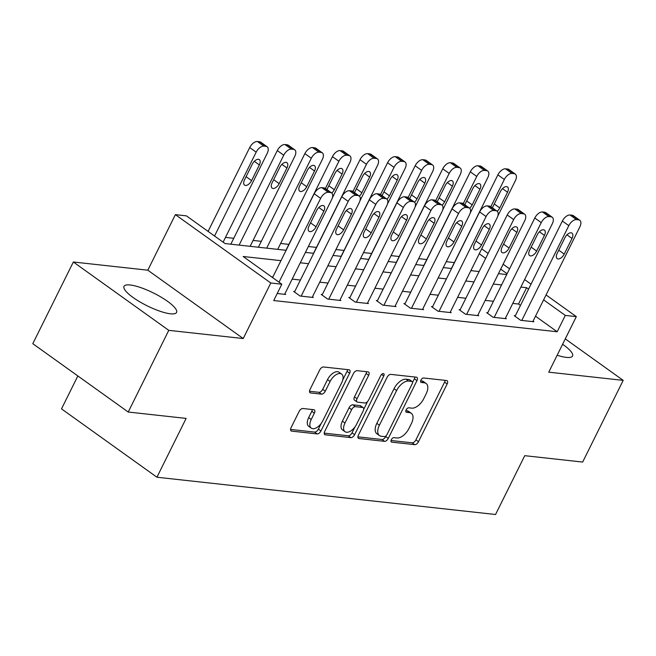 <?xml version="1.0" encoding="UTF-8"?>
<svg xmlns="http://www.w3.org/2000/svg" width="656" height="656" viewBox="0 0 656 656"><rect width="100%" height="100%" fill="white"/><g stroke="black" fill="none" stroke-linecap="round" stroke-linejoin="round"><path stroke-width="0.98" d="M391.337 439.717A2.583 1.386 125.6 0 0 391.345 441.988A2.583 1.386 125.6 0 0 391.73 442.128L414.74 444.661A3.69 1.984 125.6 0 0 418.495 441.693L447.154 383.965A3.69 1.984 125.6 0 0 447.138 380.726A3.69 1.984 125.6 0 0 446.58 380.521L423.579 377.987A2.583 1.386 125.6 0 0 420.947 380.062A2.583 1.386 125.6 0 0 420.955 382.333A2.583 1.386 125.6 0 0 421.349 382.473L424.325 382.801A11.816 6.347 125.6 0 1 426.113 383.465A11.816 6.347 125.6 0 1 426.162 393.83L423.768 398.643A11.816 6.347 125.6 0 1 411.747 408.139L408.77 407.811A2.583 1.386 125.6 0 0 406.138 409.893A2.583 1.386 125.6 0 0 406.154 412.157A2.583 1.386 125.6 0 0 406.54 412.304L409.516 412.632A11.816 6.347 125.6 0 1 411.304 413.288A11.816 6.347 125.6 0 1 411.353 423.661L408.967 428.466A11.816 6.347 125.6 0 1 396.937 437.97L393.961 437.642A2.583 1.386 125.6 0 0 391.337 439.717M170.404 313.798A29.34 7.15 26.4 0 0 176.571 312.436A29.34 7.15 26.4 0 0 160.941 297.037A29.34 7.15 26.4 0 0 130.175 284.983A29.34 7.15 26.4 0 0 124.009 286.344A29.34 7.15 26.4 0 0 139.638 301.744A29.34 7.15 26.4 0 0 170.404 313.798M557.165 355.224A29.34 7.15 26.4 0 0 566.374 357.389A29.34 7.15 26.4 0 0 572.54 356.028A29.34 7.15 26.4 0 0 562.602 344.261M302.867 408.499A3.69 1.984 125.6 0 0 299.111 411.468L291.067 427.671A3.69 1.984 125.6 0 0 291.084 430.91A3.69 1.984 125.6 0 0 291.641 431.115L317.192 433.928A3.69 1.984 125.6 0 0 320.948 430.959L349.607 373.223A3.69 1.984 125.6 0 0 349.591 369.984A3.69 1.984 125.6 0 0 349.033 369.779L323.482 366.966A3.69 1.984 125.6 0 0 319.726 369.935L310.017 389.5A3.69 1.984 125.6 0 0 310.034 392.739A3.69 1.984 125.6 0 0 310.591 392.944L321.522 394.149A3.69 1.984 125.6 0 0 325.278 391.181L330.099 381.48A9.873 5.305 125.6 0 1 341.645 374.084A9.873 5.305 125.6 0 1 341.686 382.751L322.818 420.758A9.873 5.305 125.6 0 1 311.272 428.155A9.873 5.305 125.6 0 1 311.231 419.487L314.372 413.149A3.69 1.984 125.6 0 0 314.363 409.91A3.69 1.984 125.6 0 0 313.806 409.705L302.867 408.499M128.223 412.034L32.8 343.687L73.349 261.998L168.772 330.345L128.223 412.034L186.132 418.413L156.932 477.224L495.551 514.501L524.743 455.682L582.651 462.062L623.2 380.373L548.752 372.173L576.321 316.627L565.292 315.413L557.182 331.756L273.716 300.546L281.826 284.212L270.797 282.998L175.373 214.643L186.402 215.857L225.09 243.565L286.114 250.289M168.772 330.345L243.22 338.545L270.797 282.998M358.414 435.084A3.69 1.984 125.6 0 0 358.422 438.323A3.69 1.984 125.6 0 0 358.988 438.528L384.531 441.34A3.69 1.984 125.6 0 0 388.295 438.372L416.954 380.636A3.69 1.984 125.6 0 0 416.937 377.397A3.69 1.984 125.6 0 0 416.38 377.192L390.828 374.379A3.69 1.984 125.6 0 0 387.073 377.348L358.414 435.084M350.862 437.634L325.31 434.821A3.69 1.984 125.6 0 1 324.753 434.616A3.69 1.984 125.6 0 1 324.736 431.377L353.395 373.641A3.69 1.984 125.6 0 1 357.159 370.673L368.09 371.878A3.69 1.984 125.6 0 1 368.647 372.083A3.69 1.984 125.6 0 1 368.664 375.322L357.044 398.733A3.69 1.984 125.6 0 0 357.053 401.98A3.69 1.984 125.6 0 0 357.618 402.185L364.867 402.981A3.69 1.984 125.6 0 0 368.623 400.012L380.726 375.634A2.583 1.386 125.6 0 1 383.744 373.699A2.583 1.386 125.6 0 1 383.76 375.97L354.625 434.666A3.69 1.984 125.6 0 1 350.862 437.634L348.287 435.789L324.228 433.14M623.2 380.373L565.275 338.881M557.182 331.756L535.493 316.217M520.462 305.45L518.502 304.04L512.771 303.408M493.451 301.284L485.194 300.374M465.875 298.25L457.617 297.34M438.306 295.216L430.049 294.306M410.73 292.182L402.472 291.272M383.153 289.14L374.896 288.23M355.577 286.106L347.319 285.196M328.008 283.072L319.751 282.162M300.432 280.038L292.174 279.128M272.855 277.004L271.568 276.857M515.321 315.807L514.222 315.684L520.667 320.308L533.902 321.76L533.049 321.145M487.752 312.773L486.645 312.65L493.091 317.274L506.325 318.726L505.473 318.111M460.176 309.739L459.069 309.616L465.522 314.232L478.757 315.692L477.896 315.077M432.599 306.705L431.5 306.582L437.946 311.198L451.18 312.658L450.319 312.043M405.023 303.671L403.924 303.548L410.369 308.164L423.604 309.624L422.751 309.009M377.454 300.628L376.347 300.514L382.792 305.13L396.027 306.59L395.174 305.975M349.878 297.594L348.771 297.471L355.224 302.096L368.459 303.548L367.598 302.933M322.301 294.56L321.202 294.437L327.647 299.054L340.882 300.514L340.021 299.899M294.724 291.526L293.626 291.403L300.071 296.02L313.306 297.48L312.453 296.865M284.876 293.831L285.729 294.446L277.209 293.503M454.346 262.58L446.236 261.695M426.769 259.546L418.659 258.653M399.192 256.512L391.083 255.619M371.624 253.478L363.514 252.585M344.047 250.444L335.938 249.551M316.471 247.41L308.361 246.517M288.894 244.368L280.637 243.466M261.326 241.334L253.068 240.424M233.749 238.3L225.492 237.39M472.025 270.748L471.131 270.116M77.851 375.954L61.508 408.877L156.932 477.224M243.22 338.545L147.805 270.19L73.349 261.998M147.805 270.19L175.373 214.643M280.965 260.662L243.146 256.496L281.826 284.212M528.572 289.116L526.612 287.705L520.88 287.074M501.561 284.95L493.304 284.04M473.985 281.908L465.727 281.006M446.416 278.874L438.159 277.964M418.84 275.84L410.582 274.93M391.263 272.806L383.006 271.896M363.686 269.772L355.429 268.862M336.118 266.738L327.861 265.828M308.541 263.696L300.284 262.794M565.292 315.413L543.603 299.874M481.693 248.845L488.121 253.446M503.144 264.212L509.573 268.812M524.603 279.579L531.024 284.179M546.054 294.946L576.321 316.627M507.121 273.749L500.7 269.14M485.67 258.382L479.241 253.774M305.434 252.412L313.691 253.323M333.01 255.446L341.268 256.357M360.587 258.48L368.844 259.391M388.155 261.523L396.413 262.425M415.732 264.557L423.989 265.467M443.308 267.591L451.566 268.501M470.885 270.625L479.142 271.535M498.453 273.659L506.711 274.569M518.502 304.04L526.612 287.705M411.304 413.288L408.721 411.443A11.816 6.347 125.6 0 0 406.941 410.787L409.516 412.632M405.851 410.664L406.941 410.787M426.113 383.465L423.53 381.612A11.816 6.347 125.6 0 0 421.742 380.956L424.325 382.801M420.66 380.833L421.742 380.956M391.042 440.496L412.165 442.816A3.69 1.984 125.6 0 0 415.92 439.848L444.579 382.12A3.69 1.984 125.6 0 0 445.096 380.357M412.534 382.497L414.371 378.791A3.69 1.984 125.6 0 0 414.887 377.028M357.897 436.847L381.956 439.495A3.69 1.984 125.6 0 0 385.712 436.519L386.081 435.781M384.383 436.584A2.583 1.386 125.6 0 0 387.015 434.51L412.165 383.834A2.583 1.386 125.6 0 0 412.157 381.562A2.583 1.386 125.6 0 0 411.763 381.423L408.622 381.079A11.816 6.347 125.6 0 0 396.601 390.574L379.406 425.211A11.816 6.347 125.6 0 0 379.455 435.584A11.816 6.347 125.6 0 0 381.243 436.24L384.383 436.584M412.157 381.562L409.574 379.717A2.583 1.386 125.6 0 0 409.188 379.578L411.763 381.423M379.455 435.584L376.88 433.739A11.816 6.347 125.6 0 1 376.831 423.366L394.026 388.729A11.816 6.347 125.6 0 1 406.048 379.225L409.188 379.578M357.053 401.98L354.478 400.127A3.69 1.984 125.6 0 1 354.461 396.888L366.081 373.477A3.69 1.984 125.6 0 0 366.597 371.714M367.557 401.57L363.719 409.303M354.97 426.925L352.042 432.812L354.625 434.666M344.982 423.03A9.873 5.305 125.6 0 0 345.023 431.697A9.873 5.305 125.6 0 0 356.569 424.309L363.211 410.918A3.69 1.984 125.6 0 0 363.194 407.679A3.69 1.984 125.6 0 0 362.637 407.474L355.388 406.671A3.69 1.984 125.6 0 0 351.624 409.639L344.982 423.03L342.399 421.185A9.873 5.305 125.6 0 0 342.44 429.852L345.023 431.697M363.194 407.679L360.62 405.826A3.69 1.984 125.6 0 0 360.062 405.621L362.637 407.474M342.399 421.185L349.049 407.794A3.69 1.984 125.6 0 1 352.805 404.826L360.062 405.621M348.287 435.789A3.69 1.984 125.6 0 0 352.042 432.812M311.272 428.155L308.697 426.302A9.873 5.305 125.6 0 1 308.656 417.642L311.797 411.304A3.69 1.984 125.6 0 0 312.313 409.541M341.645 374.084L339.062 372.239A9.873 5.305 125.6 0 0 327.516 379.635L330.099 381.48M309.501 391.263L318.947 392.304A3.69 1.984 125.6 0 0 322.703 389.336L327.516 379.635M342.711 380.07L347.032 371.378A3.69 1.984 125.6 0 0 347.549 369.615M290.551 429.434L314.618 432.083A3.69 1.984 125.6 0 0 318.373 429.106L321.219 423.382M490.827 206.697L504.333 179.482A7.519 4.043 125.6 0 1 511.992 173.438L514.197 173.676A7.519 4.043 125.6 0 1 515.329 174.102A7.519 4.043 125.6 0 1 515.362 180.703L497.797 216.078M451.418 268.484L497.888 174.865A7.519 4.043 -54.4 0 1 505.546 168.822L507.752 169.059A7.519 4.043 -54.4 0 1 508.884 169.478L515.329 174.102M497.191 211.257A6.019 3.231 125.6 0 0 499.757 207.927L507.539 192.241A6.019 3.231 125.6 0 0 507.514 186.96A6.019 3.231 125.6 0 0 500.479 191.47L492.697 207.148A6.019 3.231 125.6 0 0 492.394 207.813M521.774 320.431L568.809 225.672A7.519 4.043 125.6 0 1 576.468 219.621L578.674 219.867A7.519 4.043 125.6 0 1 579.806 220.285A7.519 4.043 125.6 0 1 579.838 226.886L532.803 321.645M579.806 220.285L573.36 215.66A7.519 4.043 -54.4 0 0 572.221 215.242L570.015 215.004A7.519 4.043 -54.4 0 0 562.364 221.047L515.075 316.299M564.955 237.652A6.019 3.231 -54.4 0 1 571.991 233.151A6.019 3.231 -54.4 0 1 572.016 238.431L564.226 254.11A6.019 3.231 -54.4 0 1 557.198 258.62A6.019 3.231 -54.4 0 1 557.165 253.339L564.955 237.652M463.251 203.655L476.756 176.448A7.519 4.043 125.6 0 1 484.415 170.404L486.621 170.642A7.519 4.043 125.6 0 1 487.761 171.06A7.519 4.043 125.6 0 1 487.793 177.661L470.229 213.044M423.842 265.45L470.311 171.831A7.519 4.043 -54.4 0 1 477.97 165.779L480.176 166.025A7.519 4.043 -54.4 0 1 481.307 166.444L487.761 171.06M469.614 208.223A6.019 3.231 125.6 0 0 472.181 204.893L479.962 189.207A6.019 3.231 125.6 0 0 479.938 183.926A6.019 3.231 125.6 0 0 472.902 188.428L465.12 204.114A6.019 3.231 125.6 0 0 464.817 204.779M435.682 200.621L449.188 173.414A7.519 4.043 125.6 0 1 456.838 167.362L459.044 167.608A7.519 4.043 125.6 0 1 460.184 168.026A7.519 4.043 125.6 0 1 460.217 174.627L442.652 210.01M396.265 262.408L442.734 168.797A7.519 4.043 -54.4 0 1 450.393 162.745L452.599 162.991A7.519 4.043 -54.4 0 1 453.739 163.41L460.184 168.026M442.046 205.189A6.019 3.231 125.6 0 0 444.604 201.859L452.394 186.173A6.019 3.231 125.6 0 0 452.369 180.892A6.019 3.231 125.6 0 0 445.334 185.394L437.544 201.08A6.019 3.231 125.6 0 0 437.249 201.745M408.106 197.587L421.611 170.38A7.519 4.043 125.6 0 1 429.27 164.328L431.476 164.574A7.519 4.043 125.6 0 1 432.607 164.992A7.519 4.043 125.6 0 1 432.64 171.593L415.076 206.976M368.688 259.374L415.166 165.763A7.519 4.043 -54.4 0 1 422.817 159.711L425.022 159.957A7.519 4.043 -54.4 0 1 426.162 160.376L432.607 164.992M414.469 202.155A6.019 3.231 125.6 0 0 417.027 198.825L424.817 183.139A6.019 3.231 125.6 0 0 424.793 177.858A6.019 3.231 125.6 0 0 417.757 182.36L409.967 198.046A6.019 3.231 125.6 0 0 409.672 198.711M494.198 317.389L541.233 222.63A7.519 4.043 125.6 0 1 548.892 216.587L551.097 216.824A7.519 4.043 125.6 0 1 552.229 217.243A7.519 4.043 125.6 0 1 552.262 223.852L505.227 318.603M552.229 217.243L545.784 212.626A7.519 4.043 -54.4 0 0 544.652 212.208L542.446 211.97A7.519 4.043 -54.4 0 0 534.788 218.013L487.506 313.265M537.379 234.618A6.019 3.231 -54.4 0 1 544.414 230.108A6.019 3.231 -54.4 0 1 544.439 235.389L536.657 251.076A6.019 3.231 -54.4 0 1 529.622 255.578A6.019 3.231 -54.4 0 1 529.597 250.297L537.379 234.618M466.621 314.355L513.656 219.596A7.519 4.043 125.6 0 1 521.315 213.553L523.521 213.79A7.519 4.043 125.6 0 1 524.661 214.209A7.519 4.043 125.6 0 1 524.693 220.81L477.65 315.569M524.661 214.209L518.207 209.592A7.519 4.043 -54.4 0 0 517.076 209.174L514.87 208.928A7.519 4.043 -54.4 0 0 507.211 214.979L459.93 310.231M509.802 231.576A6.019 3.231 -54.4 0 1 516.838 227.074A6.019 3.231 -54.4 0 1 516.862 232.355L509.081 248.042A6.019 3.231 -54.4 0 1 502.045 252.544A6.019 3.231 -54.4 0 1 502.02 247.263L509.802 231.576M439.044 311.321L486.088 216.562A7.519 4.043 125.6 0 1 493.738 210.51L495.944 210.756A7.519 4.043 125.6 0 1 497.084 211.175A7.519 4.043 125.6 0 1 497.117 217.776L450.073 312.535M497.084 211.175L490.639 206.558A7.519 4.043 -54.4 0 0 489.499 206.14L487.293 205.894A7.519 4.043 -54.4 0 0 479.634 211.945L432.353 307.197M482.234 228.542A6.019 3.231 -54.4 0 1 489.269 224.04A6.019 3.231 -54.4 0 1 489.294 229.321L481.504 245.008A6.019 3.231 -54.4 0 1 474.468 249.51A6.019 3.231 -54.4 0 1 474.444 244.229L482.234 228.542M380.529 194.553L394.035 167.346A7.519 4.043 125.6 0 1 401.693 161.294L403.899 161.54A7.519 4.043 125.6 0 1 405.039 161.958A7.519 4.043 125.6 0 1 405.064 168.559L387.499 203.942M341.12 256.34L387.589 162.729A7.519 4.043 -54.4 0 1 395.248 156.677L397.454 156.915A7.519 4.043 -54.4 0 1 398.586 157.342L405.039 161.958M386.892 199.112A6.019 3.231 125.6 0 0 389.459 195.783L397.241 180.105A6.019 3.231 125.6 0 0 397.216 174.824A6.019 3.231 125.6 0 0 390.181 179.326L382.399 195.012A6.019 3.231 125.6 0 0 382.095 195.677M411.476 308.287L458.511 213.528A7.519 4.043 125.6 0 1 466.17 207.476L468.376 207.722A7.519 4.043 125.6 0 1 469.507 208.141A7.519 4.043 125.6 0 1 469.54 214.742L422.505 309.501M469.507 208.141L463.062 203.524A7.519 4.043 -54.4 0 0 461.922 203.106L459.717 202.86A7.519 4.043 -54.4 0 0 452.066 208.911L404.777 304.163M454.657 225.508A6.019 3.231 -54.4 0 1 461.693 221.006A6.019 3.231 -54.4 0 1 461.717 226.287L453.927 241.974A6.019 3.231 -54.4 0 1 446.9 246.476A6.019 3.231 -54.4 0 1 446.875 241.195L454.657 225.508M352.953 191.519L366.458 164.312A7.519 4.043 125.6 0 1 374.117 158.26L376.323 158.506A7.519 4.043 125.6 0 1 377.462 158.924A7.519 4.043 125.6 0 1 377.495 165.525L359.931 200.9M313.543 253.306L360.013 159.687A7.519 4.043 -54.4 0 1 367.672 153.643L369.877 153.881A7.519 4.043 -54.4 0 1 371.009 154.299L377.462 158.924M359.316 196.078A6.019 3.231 125.6 0 0 361.882 192.749L369.664 177.071A6.019 3.231 125.6 0 0 369.64 171.79A6.019 3.231 125.6 0 0 362.604 176.292L354.822 191.97A6.019 3.231 125.6 0 0 354.519 192.643M325.384 188.485L338.89 161.269A7.519 4.043 125.6 0 1 346.54 155.226L348.746 155.464A7.519 4.043 125.6 0 1 349.886 155.882A7.519 4.043 125.6 0 1 349.919 162.491L332.354 197.866M285.967 250.272L332.436 156.653A7.519 4.043 -54.4 0 1 340.095 150.609L342.301 150.847A7.519 4.043 -54.4 0 1 343.441 151.265L349.886 155.882M331.747 193.044A6.019 3.231 125.6 0 0 334.306 189.715L342.096 174.029A6.019 3.231 125.6 0 0 342.071 168.748A6.019 3.231 125.6 0 0 335.036 173.258L327.246 188.936A6.019 3.231 125.6 0 0 326.95 189.6M266.68 248.148L311.313 158.235A7.519 4.043 125.6 0 1 318.972 152.192L321.178 152.43A7.519 4.043 125.6 0 1 322.309 152.848A7.519 4.043 125.6 0 1 322.342 159.449L277.709 249.362M258.398 247.238L304.868 153.619A7.519 4.043 -54.4 0 1 312.518 147.567L314.724 147.813A7.519 4.043 -54.4 0 1 315.864 148.231L322.309 152.848M307.459 170.216L299.677 185.902A6.019 3.231 125.6 0 0 299.702 191.183A6.019 3.231 125.6 0 0 306.729 186.681L314.519 170.995A6.019 3.231 125.6 0 0 314.495 165.714A6.019 3.231 125.6 0 0 307.459 170.216M239.104 245.114L283.736 155.201A7.519 4.043 125.6 0 1 291.395 149.15L293.601 149.396A7.519 4.043 125.6 0 1 294.741 149.814A7.519 4.043 125.6 0 1 294.765 156.415L250.133 246.328M230.822 244.196L277.291 150.585A7.519 4.043 -54.4 0 1 284.95 144.533L287.156 144.779A7.519 4.043 -54.4 0 1 288.287 145.197L294.741 149.814M279.882 167.182L272.101 182.868A6.019 3.231 125.6 0 0 272.125 188.149A6.019 3.231 125.6 0 0 279.161 183.647L286.943 167.961A6.019 3.231 125.6 0 0 286.918 162.68A6.019 3.231 125.6 0 0 279.882 167.182M214.545 236.012L256.168 152.167A7.519 4.043 125.6 0 1 263.819 146.116L266.024 146.362A7.519 4.043 125.6 0 1 267.164 146.78A7.519 4.043 125.6 0 1 267.197 153.381L223.122 242.162M208.091 231.396L249.715 147.551A7.519 4.043 -54.4 0 1 257.373 141.499L259.579 141.745A7.519 4.043 -54.4 0 1 260.719 142.163L267.164 146.78M252.314 164.148L244.524 179.834A6.019 3.231 125.6 0 0 244.549 185.115A6.019 3.231 125.6 0 0 251.584 180.613L259.366 164.927A6.019 3.231 125.6 0 0 259.341 159.646A6.019 3.231 125.6 0 0 252.314 164.148M383.899 305.253L430.935 210.494A7.519 4.043 125.6 0 1 438.593 204.442L440.799 204.688A7.519 4.043 125.6 0 1 441.939 205.107A7.519 4.043 125.6 0 1 441.964 211.708L394.928 306.467M441.939 205.107L435.486 200.49A7.519 4.043 -54.4 0 0 434.354 200.064L432.148 199.826A7.519 4.043 -54.4 0 0 424.489 205.877L377.208 301.129M427.081 222.474A6.019 3.231 -54.4 0 1 434.116 217.972A6.019 3.231 -54.4 0 1 434.141 223.253L426.359 238.932A6.019 3.231 -54.4 0 1 419.323 243.442A6.019 3.231 -54.4 0 1 419.299 238.161L427.081 222.474M356.323 302.211L403.358 207.46A7.519 4.043 125.6 0 1 411.017 201.408L413.223 201.646A7.519 4.043 125.6 0 1 414.362 202.073A7.519 4.043 125.6 0 1 414.395 208.674L367.352 303.433M414.362 202.073L407.917 197.448A7.519 4.043 -54.4 0 0 406.777 197.03L404.572 196.792A7.519 4.043 -54.4 0 0 396.913 202.835L349.632 298.086M399.512 219.44A6.019 3.231 -54.4 0 1 406.54 214.93A6.019 3.231 -54.4 0 1 406.564 220.219L398.782 235.898A6.019 3.231 -54.4 0 1 391.747 240.408A6.019 3.231 -54.4 0 1 391.722 235.119L399.512 219.44M328.746 299.177L375.79 204.418A7.519 4.043 125.6 0 1 383.44 198.374L385.646 198.612A7.519 4.043 125.6 0 1 386.786 199.03A7.519 4.043 125.6 0 1 386.819 205.631L339.775 300.391M386.786 199.03L380.341 194.414A7.519 4.043 -54.4 0 0 379.201 193.996L376.995 193.75A7.519 4.043 -54.4 0 0 369.336 199.801L322.055 295.052M371.936 216.406A6.019 3.231 -54.4 0 1 378.971 211.896A6.019 3.231 -54.4 0 1 378.996 217.177L371.206 232.864A6.019 3.231 -54.4 0 1 364.17 237.365A6.019 3.231 -54.4 0 1 364.146 232.085L371.936 216.406M301.178 296.143L348.213 201.384A7.519 4.043 125.6 0 1 355.872 195.34L358.078 195.578A7.519 4.043 125.6 0 1 359.209 195.996A7.519 4.043 125.6 0 1 359.242 202.597L312.207 297.357M359.209 195.996L352.764 191.38A7.519 4.043 -54.4 0 0 351.624 190.962L349.418 190.716A7.519 4.043 -54.4 0 0 341.768 196.767L294.478 292.018M344.359 213.364A6.019 3.231 -54.4 0 1 351.395 208.862A6.019 3.231 -54.4 0 1 351.419 214.143L343.629 229.83A6.019 3.231 -54.4 0 1 336.602 234.331A6.019 3.231 -54.4 0 1 336.577 229.051L344.359 213.364M279.013 282.195L320.636 198.35A7.519 4.043 125.6 0 1 328.295 192.298L330.501 192.544A7.519 4.043 125.6 0 1 331.641 192.962A7.519 4.043 125.6 0 1 331.665 199.563L284.63 294.323M331.641 192.962L325.187 188.346A7.519 4.043 -54.4 0 0 324.056 187.928L321.85 187.682A7.519 4.043 -54.4 0 0 314.191 193.733L272.568 277.578M316.782 210.33A6.019 3.231 -54.4 0 1 323.818 205.828A6.019 3.231 -54.4 0 1 323.843 211.109L316.061 226.796A6.019 3.231 -54.4 0 1 309.025 231.297A6.019 3.231 -54.4 0 1 309.001 226.017L316.782 210.33M391.083 441.66L391.73 442.128M420.693 382.005L421.349 382.473M405.892 411.837L406.54 412.304M444.579 382.12L447.154 383.965M415.92 439.848L418.495 441.693M412.165 442.816L414.74 444.661M414.371 378.791L416.954 380.636M385.712 436.519L388.295 438.372M381.956 439.495L384.531 441.34M358.053 437.855L358.988 438.528M406.048 379.225L408.622 381.079M394.026 388.729L396.601 390.574M376.831 423.366L379.406 425.211M324.384 434.149L325.31 434.821M366.081 373.477L368.664 375.322M354.461 396.888L357.044 398.733M381.595 374.42L383.76 375.97M352.805 404.826L355.388 406.671M349.049 407.794L351.624 409.639M311.797 411.304L314.372 413.149M308.656 417.642L311.231 419.487M322.703 389.336L325.278 391.181M318.947 392.304L321.522 394.149M309.657 392.28L310.591 392.944M347.032 371.378L349.607 373.223M318.373 429.106L320.948 430.959M314.618 432.083L317.192 433.928M290.715 430.443L291.641 431.115M504.333 179.482L497.888 174.865M514.197 173.676L507.752 169.059M511.992 173.438L505.546 168.822M502.504 188.641L507.539 192.241M494.263 203.991L499.757 207.927M562.364 221.047L568.809 225.672M570.015 215.004L576.468 219.621M572.221 215.242L578.674 219.867M572.016 238.431L566.981 234.823M564.226 254.11L558.74 250.182M476.756 176.448L470.311 171.831M486.621 170.642L480.176 166.025M484.415 170.404L477.97 165.779M474.936 185.607L479.962 189.207M466.687 200.957L472.181 204.893M449.188 173.414L442.734 168.797M459.044 167.608L452.599 162.991M456.838 167.362L450.393 162.745M447.359 182.565L452.394 186.173M439.11 197.923L444.604 201.859M421.611 170.38L415.166 165.763M431.476 164.574L425.022 159.957M429.27 164.328L422.817 159.711M419.783 179.531L424.817 183.139M411.542 194.889L417.027 198.825M534.788 218.013L541.233 222.63M542.446 211.97L548.892 216.587M544.652 212.208L551.097 216.824M544.439 235.389L539.404 231.789M536.657 251.076L531.163 247.14M507.211 214.979L513.656 219.596M514.87 208.928L521.315 213.553M517.076 209.174L523.521 213.79M516.862 232.355L511.836 228.755M509.081 248.042L503.587 244.106M479.634 211.945L486.088 216.562M487.293 205.894L493.738 210.51M489.499 206.14L495.944 210.756M489.294 229.321L484.259 225.713M481.504 245.008L476.01 241.072M394.035 167.346L387.589 162.729M403.899 161.54L397.454 156.915M401.693 161.294L395.248 156.677M392.206 176.497L397.241 180.105M383.965 191.855L389.459 195.783M452.066 208.911L458.511 213.528M459.717 202.86L466.17 207.476M461.922 203.106L468.376 207.722M461.717 226.287L456.683 222.679M453.927 241.974L448.442 238.038M366.458 164.312L360.013 159.687M376.323 158.506L369.877 153.881M374.117 158.26L367.672 153.643M364.638 173.463L369.664 177.071M356.388 188.821L361.882 192.749M338.89 161.269L332.436 156.653M348.746 155.464L342.301 150.847M346.54 155.226L340.095 150.609M337.061 170.429L342.096 174.029M328.812 185.779L334.306 189.715M311.313 158.235L304.868 153.619M321.178 152.43L314.724 147.813M318.972 152.192L312.518 147.567M309.484 167.395L314.519 170.995M301.243 182.745L306.729 186.681M283.736 155.201L277.291 150.585M293.601 149.396L287.156 144.779M291.395 149.15L284.95 144.533M281.908 164.353L286.943 167.961M273.667 179.711L279.161 183.647M256.168 152.167L249.715 147.551M266.024 146.362L259.579 141.745M263.819 146.116L257.373 141.499M254.339 161.319L259.366 164.927M246.09 176.677L251.584 180.613M424.489 205.877L430.935 210.494M432.148 199.826L438.593 204.442M434.354 200.064L440.799 204.688M434.141 223.253L429.106 219.645M426.359 238.932L420.865 235.004M396.913 202.835L403.358 207.46M404.572 196.792L411.017 201.408M406.777 197.03L413.223 201.646M406.564 220.219L401.538 216.611M398.782 235.898L393.288 231.962M369.336 199.801L375.79 204.418M376.995 193.75L383.44 198.374M379.201 193.996L385.646 198.612M378.996 217.177L373.961 213.577M371.206 232.864L365.712 228.928M341.768 196.767L348.213 201.384M349.418 190.716L355.872 195.34M351.624 190.962L358.078 195.578M351.419 214.143L346.384 210.543M343.629 229.83L338.143 225.894M314.191 193.733L320.636 198.35M321.85 187.682L328.295 192.298M324.056 187.928L330.501 192.544M323.843 211.109L318.808 207.501M316.061 226.796L310.567 222.86"/></g></svg>
